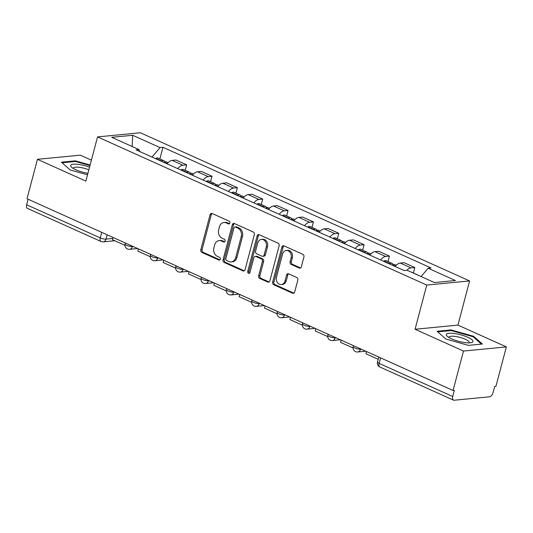 <?xml version="1.0" encoding="UTF-8"?>
<svg xmlns="http://www.w3.org/2000/svg" width="533" height="533" viewBox="0 0 533 533"><rect width="100%" height="100%" fill="white"/><g stroke="black" fill="none" stroke-linecap="round" stroke-linejoin="round"><path stroke-width="0.8" d="M229.876 223.014A1.452 1.173 -95.5 0 0 229.117 221.148L212.174 213.52A2.079 1.672 -95.5 0 0 211.461 213.4A2.079 1.672 -95.5 0 0 210.062 214.746L200.814 249.757A2.079 1.672 -95.5 0 0 201.894 252.422L218.836 260.051A1.452 1.173 -95.5 0 0 219.556 257.326L217.364 256.34A6.643 5.35 -95.5 0 1 213.906 247.818L214.679 244.9A6.643 5.35 -95.5 0 1 219.143 240.583A6.643 5.35 -95.5 0 1 221.428 240.976L223.62 241.962A1.452 1.173 -95.5 0 0 224.34 239.237L222.148 238.251A6.643 5.35 -95.5 0 1 218.683 229.73L219.456 226.811A6.643 5.35 -95.5 0 1 223.92 222.494A6.643 5.35 -95.5 0 1 226.205 222.881L228.397 223.873A1.452 1.173 -95.5 0 0 229.876 223.014M299.22 268.039A2.079 1.672 -95.5 0 0 299.932 268.166A2.079 1.672 -95.5 0 0 301.332 266.813L303.923 256.993A2.079 1.672 -95.5 0 0 302.844 254.328L284.022 245.86A2.079 1.672 -95.5 0 0 283.309 245.74A2.079 1.672 -95.5 0 0 281.917 247.085L272.663 282.097A2.079 1.672 -95.5 0 0 273.742 284.762L292.564 293.23A2.079 1.672 -95.5 0 0 293.277 293.35A2.079 1.672 -95.5 0 0 294.676 292.004L297.807 280.138A2.079 1.672 -95.5 0 0 296.728 277.473L288.673 273.849A2.079 1.672 -95.5 0 0 287.96 273.729A2.079 1.672 -95.5 0 0 286.567 275.075L285.008 280.958A5.557 4.471 -95.5 0 1 281.277 284.569A5.557 4.471 -95.5 0 1 276.48 277.12L282.57 254.074A5.557 4.471 -95.5 0 1 286.301 250.463A5.557 4.471 -95.5 0 1 291.098 257.912L290.085 261.756A2.079 1.672 -95.5 0 0 291.165 264.415L299.22 268.039L300.472 267.919A2.079 1.672 -95.5 0 0 300.545 267.952M426.74 285.068L415.067 329.261L463.483 351.054L453.07 390.482L27.023 198.742L37.443 159.307L85.866 181.1L97.539 136.908L426.74 285.068L469.606 280.931L140.406 132.77L97.539 136.908M254.321 234.667A2.079 1.672 -95.5 0 0 253.242 232.002L234.42 223.534A2.079 1.672 -95.5 0 0 233.707 223.414A2.079 1.672 -95.5 0 0 232.315 224.759L223.061 259.771A2.079 1.672 -95.5 0 0 224.14 262.436L242.961 270.904A2.079 1.672 -95.5 0 0 243.674 271.031A2.079 1.672 -95.5 0 0 245.073 269.678L254.321 234.667M259.225 234.693L278.039 243.168A2.079 1.672 -95.5 0 1 279.125 245.826L269.871 280.838A2.079 1.672 -95.5 0 1 268.479 282.19A2.079 1.672 -95.5 0 1 267.766 282.07L259.711 278.446A2.079 1.672 -95.5 0 1 258.632 275.781L262.383 261.583A2.079 1.672 -95.5 0 0 261.297 258.918L255.953 256.513A2.079 1.672 -95.5 0 0 255.24 256.393A2.079 1.672 -95.5 0 0 253.848 257.739L249.944 272.523A1.452 1.173 -95.5 0 1 247.712 271.517L257.113 235.926A2.079 1.672 -95.5 0 1 258.512 234.573A2.079 1.672 -95.5 0 1 259.225 234.693M463.483 351.054L506.35 346.91L495.93 386.345L494.684 386.465L493.058 392.608A4.231 2.279 114.2 0 1 489.514 396.812L454.149 400.23A4.231 2.279 114.2 0 1 453.456 400.123L379.849 366.997A4.231 2.279 -65.8 0 1 379.09 363.379L452.697 396.505A4.231 2.279 114.2 0 0 453.456 400.123M91.396 160.16L80.303 155.17L37.443 159.307M506.35 346.91L457.927 325.117L469.606 280.931M453.07 390.482L454.316 390.363L452.697 396.505M101.716 232.355L100.257 237.891A4.231 2.279 -65.8 0 0 101.017 241.509L27.41 208.383A4.231 2.279 -65.8 0 1 26.65 204.765L100.257 237.891A4.231 1.046 14.8 0 0 106.007 239.11L112.776 238.458M28.109 199.229L26.65 204.765M177.789 168.655A9.734 5.25 -65.8 0 1 182.866 165.21L172.139 160.386A9.734 5.25 114.2 0 0 167.062 163.831M172.139 160.386L175.95 160.02L186.677 164.844L185.231 170.313M182.866 165.21L186.677 164.844M210.582 181.72L212.027 176.25L201.301 171.426L197.49 171.793A9.734 5.25 114.2 0 0 192.413 175.237M203.133 180.061A9.734 5.25 -65.8 0 1 208.216 176.616L212.027 176.25M235.926 193.133L237.372 187.656L226.652 182.832L222.841 183.199A9.734 5.25 114.2 0 0 217.757 186.643M228.484 191.474A9.734 5.25 -65.8 0 1 233.561 188.029L237.372 187.656M261.277 204.539L262.722 199.069L251.996 194.239L248.185 194.612A9.734 5.25 114.2 0 0 243.108 198.049M253.828 202.88A9.734 5.25 -65.8 0 1 258.911 199.435L262.722 199.069M286.627 215.945L288.073 210.475L277.347 205.651L273.536 206.018A9.734 5.25 114.2 0 0 268.452 209.462M279.179 214.286A9.734 5.25 -65.8 0 1 284.256 210.841L288.073 210.475M311.972 227.351L313.417 221.881L302.697 217.058L298.88 217.424A9.734 5.25 114.2 0 0 293.803 220.869M304.53 225.692A9.734 5.25 -65.8 0 1 309.606 222.254L313.417 221.881M337.322 238.764L338.768 233.294L328.042 228.464L324.231 228.83A9.734 5.25 114.2 0 0 319.154 232.275M329.874 237.105A9.734 5.25 -65.8 0 1 334.957 233.661L338.768 233.294M362.667 250.17L364.112 244.7L353.392 239.87L349.581 240.243A9.734 5.25 114.2 0 0 344.498 243.681M355.225 248.511A9.734 5.25 -65.8 0 1 360.301 245.067L364.112 244.7M388.017 261.576L389.463 256.106L378.736 251.283L374.926 251.649A9.734 5.25 114.2 0 0 369.849 255.094M380.569 259.917A9.734 5.25 -65.8 0 1 385.652 256.473L389.463 256.106M413.368 272.989L414.814 267.513L404.087 262.689L400.276 263.055A9.734 5.25 114.2 0 0 395.193 266.5M406.819 270.298A9.734 5.25 -65.8 0 1 411.003 267.886L414.814 267.513M139.779 151.552L139.02 149.6L111.723 137.314L132.717 135.289L160.013 147.574L152.018 157.055M421.103 276.554L428.119 268.239L431.057 267.952L162.951 147.295L160.013 147.574M428.119 268.239L455.422 280.525L434.428 282.55L407.125 270.264L404.187 270.551L136.082 149.886L139.02 149.6M90.117 165.01L75.34 160.846L61.415 162.185L70.136 169.92L87.525 174.817M415.067 329.261L457.927 325.117M482.378 344.032L473.657 336.303L451.018 329.92L437.093 331.26L445.808 338.988L468.454 345.377L482.378 344.032M159.887 158.907L162.951 147.295M132.717 135.289L132.131 146.502M75.166 161.512L75.34 160.846M473.464 337.043L473.657 336.303M450.838 330.587L451.018 329.92M229.49 223.68L227.458 222.761A6.643 5.35 -95.5 0 0 225.173 222.374L223.92 222.494M219.143 240.583L220.395 240.463A6.643 5.35 -95.5 0 1 222.674 240.849L224.713 241.769M212.101 213.493A2.079 1.672 -95.5 0 0 211.315 214.626L202.06 249.637A2.079 1.672 -95.5 0 0 203.146 252.302L219.929 259.857M234.347 223.5A2.079 1.672 -95.5 0 0 233.561 224.64L224.313 259.651A2.079 1.672 -95.5 0 0 225.392 262.316L244.214 270.784A2.079 1.672 -95.5 0 0 244.287 270.817M235.453 227.045A1.452 1.173 -95.5 0 0 233.98 227.904L225.859 258.638A1.452 1.173 -95.5 0 0 226.618 260.504L228.93 261.543A6.643 5.35 -95.5 0 0 231.215 261.936A6.643 5.35 -95.5 0 0 235.679 257.619L241.229 236.612A6.643 5.35 -95.5 0 0 237.771 228.091L235.453 227.045L236.705 226.925A1.452 1.173 -95.5 0 0 236.206 226.838L234.96 226.965M231.215 261.936L232.461 261.81A6.643 5.35 -95.5 0 0 236.925 257.492L235.679 257.619M236.705 226.925L239.017 227.964A6.643 5.35 -95.5 0 1 242.475 236.485L236.925 257.492M255.24 256.393L256.493 256.273A2.079 1.672 -95.5 0 1 257.206 256.393L262.549 258.798A2.079 1.672 -95.5 0 1 263.628 261.463L259.877 275.661A2.079 1.672 -95.5 0 0 260.957 278.319L269.012 281.95A2.079 1.672 -95.5 0 0 269.085 281.977M259.151 234.667A2.079 1.672 -95.5 0 0 258.365 235.806L248.958 271.397A1.452 1.173 -95.5 0 0 249.571 273.182M266.273 246.846A5.557 4.471 -95.5 0 0 261.47 239.397A5.557 4.471 -95.5 0 0 257.739 243.008L255.593 251.13A2.079 1.672 -95.5 0 0 256.673 253.788L262.016 256.193A2.079 1.672 -95.5 0 0 262.729 256.32A2.079 1.672 -95.5 0 0 264.128 254.967L266.273 246.846L267.526 246.726A5.557 4.471 -95.5 0 0 262.722 239.277L261.47 239.397M262.729 256.32L263.982 256.193A2.079 1.672 -95.5 0 0 265.374 254.847L264.128 254.967M267.526 246.726L265.374 254.847M286.301 250.463L287.547 250.343A5.557 4.471 -95.5 0 1 292.351 257.792L291.338 261.63A2.079 1.672 -95.5 0 0 292.417 264.295L300.472 267.919M281.277 284.569L282.53 284.449A5.557 4.471 -95.5 0 0 286.261 280.838L285.008 280.958M288.6 273.815A2.079 1.672 -95.5 0 0 287.813 274.955L286.261 280.838M283.949 245.826A2.079 1.672 -95.5 0 0 283.163 246.966L273.915 281.977A2.079 1.672 -95.5 0 0 274.995 284.642L293.816 293.11A2.079 1.672 -95.5 0 0 293.89 293.137M164.057 162.478A16.077 8.668 -65.8 0 1 164.244 162.358L164.437 162.239A5.343 2.878 -65.8 0 1 166.556 161.912L168.135 162.618M164.97 161.965A5.343 2.878 114.2 0 0 163.957 160.739A5.343 2.878 114.2 0 0 161.839 161.066L161.646 161.186A16.077 8.668 114.2 0 0 161.459 161.306M155.523 158.634A16.077 8.668 -65.8 0 1 155.716 158.514L155.909 158.394A5.343 2.878 -65.8 0 1 158.028 158.068L163.957 160.739M124.929 245.307L112.45 239.69L113.043 237.451M89.551 167.155A13.751 3.411 14.8 0 0 70.749 165.243A13.751 3.411 14.8 0 0 71.649 167.282A13.751 3.411 14.8 0 0 87.925 173.312M88.838 169.84A10.413 2.585 14.8 0 0 73.481 167.955A10.413 2.585 14.8 0 0 73.414 168.115A10.413 2.585 14.8 0 0 73.427 168.528M62.081 162.778L75.506 161.479L89.97 165.556M446.421 334.318A13.751 3.411 14.8 0 0 447.327 336.356A13.751 3.411 14.8 0 0 458.76 341.34A13.751 3.411 14.8 0 0 471.159 342.652A13.751 3.411 14.8 0 0 472.838 341.766A13.751 3.411 14.8 0 0 461.385 334.984A13.751 3.411 14.8 0 0 446.421 334.318M469 342.859A10.413 2.585 14.8 0 0 469.153 342.666A10.413 2.585 14.8 0 0 469.22 342.506A10.413 2.585 14.8 0 0 460.146 337.442A10.413 2.585 14.8 0 0 449.152 337.029A10.413 2.585 14.8 0 0 449.086 337.189A10.413 2.585 14.8 0 0 449.099 337.602M437.753 331.852L451.185 330.553L473.117 336.743L481.446 344.118M189.402 173.885A16.077 8.668 -65.8 0 1 189.595 173.765L189.788 173.645A5.343 2.878 -65.8 0 1 191.907 173.318L193.479 174.024M190.314 173.372A5.343 2.878 114.2 0 0 189.308 172.146A5.343 2.878 114.2 0 0 187.19 172.472L186.99 172.592A16.077 8.668 114.2 0 0 186.803 172.712M180.874 170.047A16.077 8.668 -65.8 0 1 181.06 169.927L181.253 169.807A5.343 2.878 -65.8 0 1 183.372 169.481L189.308 172.146M150.273 256.713L137.794 251.096L138.387 248.858M214.752 185.291A16.077 8.668 -65.8 0 1 214.939 185.171L215.132 185.051A5.343 2.878 -65.8 0 1 217.251 184.724L218.83 185.437M215.665 184.778A5.343 2.878 114.2 0 0 214.652 183.552A5.343 2.878 114.2 0 0 212.534 183.885L212.341 184.005A16.077 8.668 114.2 0 0 212.154 184.118M206.224 181.453A16.077 8.668 -65.8 0 1 206.411 181.333L206.604 181.213A5.343 2.878 -65.8 0 1 208.723 180.887L214.652 183.552M175.624 268.119L163.145 262.502L163.738 260.271M240.103 196.697A16.077 8.668 -65.8 0 1 240.29 196.584L240.483 196.457A5.343 2.878 -65.8 0 1 242.602 196.131L244.174 196.844M241.016 196.184A5.343 2.878 114.2 0 0 240.003 194.965A5.343 2.878 114.2 0 0 237.885 195.291L237.691 195.411A16.077 8.668 114.2 0 0 237.498 195.531M231.569 192.859A16.077 8.668 -65.8 0 1 231.755 192.739L231.955 192.62A5.343 2.878 -65.8 0 1 234.074 192.293L240.003 194.965M200.968 279.525L188.495 273.915L189.082 271.677M265.447 208.11A16.077 8.668 -65.8 0 1 265.634 207.99L265.834 207.87A5.343 2.878 -65.8 0 1 267.952 207.544L269.525 208.25M266.36 207.597A5.343 2.878 114.2 0 0 265.347 206.371A5.343 2.878 114.2 0 0 263.229 206.697L263.036 206.817A16.077 8.668 114.2 0 0 262.849 206.937M256.919 204.266A16.077 8.668 -65.8 0 1 257.106 204.152L257.299 204.032A5.343 2.878 -65.8 0 1 259.418 203.699L265.347 206.371M226.318 290.938L213.84 285.322L214.433 283.083M290.798 219.516A16.077 8.668 -65.8 0 1 290.985 219.396L291.178 219.276A5.343 2.878 -65.8 0 1 293.297 218.95L294.876 219.656M291.711 219.003A5.343 2.878 114.2 0 0 290.698 217.777A5.343 2.878 114.2 0 0 288.58 218.104L288.386 218.224A16.077 8.668 114.2 0 0 288.2 218.343M282.263 215.678A16.077 8.668 -65.8 0 1 282.457 215.559L282.65 215.439A5.343 2.878 -65.8 0 1 284.769 215.112L290.698 217.777M251.669 302.344L239.19 296.728L239.783 294.496M316.142 230.922A16.077 8.668 -65.8 0 1 316.336 230.802L316.529 230.682A5.343 2.878 -65.8 0 1 318.647 230.356L320.22 231.069M317.062 230.409A5.343 2.878 114.2 0 0 316.049 229.19A5.343 2.878 114.2 0 0 313.93 229.516L313.73 229.636A16.077 8.668 114.2 0 0 313.544 229.756M307.614 227.085A16.077 8.668 -65.8 0 1 307.801 226.965L307.994 226.845A5.343 2.878 -65.8 0 1 310.113 226.518L316.049 229.19M277.013 313.75L264.535 308.134L265.128 305.902M341.493 242.328A16.077 8.668 -65.8 0 1 341.68 242.215L341.873 242.095A5.343 2.878 -65.8 0 1 343.992 241.762L345.571 242.475M342.406 241.822A5.343 2.878 114.2 0 0 341.393 240.596A5.343 2.878 114.2 0 0 339.274 240.923L339.081 241.043A16.077 8.668 114.2 0 0 338.895 241.163M332.965 238.491A16.077 8.668 -65.8 0 1 333.152 238.371L333.345 238.251A5.343 2.878 -65.8 0 1 335.464 237.925L341.393 240.596M302.364 325.163L289.885 319.547L290.478 317.308M366.844 253.741A16.077 8.668 -65.8 0 1 367.03 253.621L367.224 253.501A5.343 2.878 -65.8 0 1 369.342 253.175L370.921 253.881M367.757 253.228A5.343 2.878 114.2 0 0 366.744 252.002A5.343 2.878 114.2 0 0 364.625 252.329L364.432 252.449A16.077 8.668 114.2 0 0 364.239 252.569M358.309 249.897A16.077 8.668 -65.8 0 1 358.502 249.784L358.696 249.664A5.343 2.878 -65.8 0 1 360.814 249.337L366.744 252.002M327.708 336.57L315.236 330.953L315.822 328.714M392.188 265.148A16.077 8.668 -65.8 0 1 392.381 265.028L392.574 264.908A5.343 2.878 -65.8 0 1 394.693 264.581L396.266 265.294M393.101 264.635A5.343 2.878 114.2 0 0 392.088 263.409A5.343 2.878 114.2 0 0 389.969 263.742L389.776 263.862A16.077 8.668 114.2 0 0 389.59 263.975M383.66 261.31A16.077 8.668 -65.8 0 1 383.847 261.19L384.04 261.07A5.343 2.878 -65.8 0 1 386.159 260.744L392.088 263.409M353.059 347.976L340.58 342.359L341.173 340.127M419.558 275.861A5.343 2.878 -65.8 0 1 420.037 275.987L421.157 276.494M417.859 275.095A5.343 2.878 114.2 0 0 417.439 274.821A5.343 2.878 114.2 0 0 416.959 274.688M411.03 272.023A5.343 2.878 -65.8 0 1 411.509 272.15L417.439 274.821M378.223 359.302L365.931 353.772L366.524 351.533M107.146 234.8L106.007 239.11A4.231 3.405 -95.5 0 1 103.162 241.862L114.782 240.736M385.652 256.473L374.926 251.649M360.301 245.067L349.581 240.243M334.957 233.661L324.231 228.83M309.606 222.254L298.88 217.424M284.256 210.841L273.536 206.018M258.911 199.435L248.185 194.612M233.561 188.029L222.841 183.199M208.216 176.616L197.49 171.793M411.003 267.886L400.276 263.055M360.628 348.882L360.535 349.228L361.247 349.162M335.277 337.476L335.19 337.822L335.903 337.755M309.933 326.063L309.84 326.416L310.552 326.343M284.582 314.657L284.489 315.003L285.202 314.936M259.238 303.25L259.145 303.597L259.857 303.53M233.887 291.837L233.794 292.191L234.507 292.117M208.536 280.431L208.443 280.778L209.156 280.711M183.192 269.025L183.099 269.372L183.812 269.305M157.841 257.619L157.748 257.965L158.461 257.899M132.49 246.206L132.404 246.559L133.117 246.486M125.335 242.988L125.062 244.014A4.231 1.046 14.8 0 0 127.707 245.753A4.231 1.046 14.8 0 0 132.404 246.559A4.231 3.405 84.5 0 1 129.559 249.304L137.641 248.525M150.679 254.394L150.406 255.42A4.231 1.046 14.8 0 0 153.051 257.159A4.231 1.046 14.8 0 0 157.748 257.965A4.231 3.405 84.5 0 1 154.91 260.717L162.991 259.931M176.03 265.8L175.757 266.826A4.231 1.046 14.8 0 0 178.402 268.565A4.231 1.046 14.8 0 0 183.099 269.372A4.231 3.405 84.5 0 1 180.254 272.123L188.336 271.344M201.374 277.207L201.108 278.239A4.231 1.046 14.8 0 0 203.753 279.972A4.231 1.046 14.8 0 0 208.443 280.778A4.231 3.405 84.5 0 1 205.605 283.529L213.686 282.75M226.725 288.62L226.452 289.646A4.231 1.046 14.8 0 0 229.097 291.384A4.231 1.046 14.8 0 0 233.794 292.191A4.231 3.405 84.5 0 1 230.949 294.936L239.037 294.156M252.076 300.026L251.803 301.052A4.231 1.046 14.8 0 0 254.448 302.791A4.231 1.046 14.8 0 0 259.145 303.597A4.231 3.405 84.5 0 1 256.3 306.348L264.381 305.562M277.42 311.432L277.153 312.465A4.231 1.046 14.8 0 0 279.792 314.197A4.231 1.046 14.8 0 0 284.489 315.003A4.231 3.405 84.5 0 1 281.651 317.755L289.732 316.975M302.771 322.845L302.497 323.871A4.231 1.046 14.8 0 0 305.142 325.61A4.231 1.046 14.8 0 0 309.84 326.416A4.231 3.405 84.5 0 1 306.995 329.161L315.076 328.381M328.115 334.251L327.848 335.277A4.231 1.046 14.8 0 0 330.493 337.016A4.231 1.046 14.8 0 0 335.19 337.822A4.231 3.405 84.5 0 1 332.345 340.567L340.427 339.788M353.466 345.657L353.192 346.683A4.231 1.046 14.8 0 0 355.837 348.422A4.231 1.046 14.8 0 0 360.535 349.228A4.231 3.405 84.5 0 1 357.69 351.98L365.778 351.2M380.549 357.85L379.09 363.379A4.231 1.046 14.8 0 1 377.497 362.054A4.231 4.231 0 0 0 379.849 366.997M227.458 222.761L226.205 222.881M224.593 241.869L223.62 241.962M222.674 240.849L221.428 240.976M219.816 259.957L218.836 260.051M203.146 252.302L201.894 252.422M202.06 249.637L200.814 249.757M211.315 214.626L210.062 214.746M229.37 223.78L228.397 223.873M244.214 270.784L242.961 270.904M225.392 262.316L224.14 262.436M224.313 259.651L223.061 259.771M233.561 224.64L232.315 224.759M242.475 236.485L241.229 236.612M239.017 227.964L237.771 228.091M269.012 281.95L267.766 282.07M260.957 278.319L259.711 278.446M259.877 275.661L258.632 275.781M263.628 261.463L262.383 261.583M262.549 258.798L261.297 258.918M257.206 256.393L255.953 256.513M248.958 271.397L247.712 271.517M258.365 235.806L257.113 235.926M292.417 264.295L291.165 264.415M291.338 261.63L290.085 261.756M292.351 257.792L291.098 257.912M287.813 274.955L286.567 275.075M293.816 293.11L292.564 293.23M274.995 284.642L273.742 284.762M273.915 281.977L272.663 282.097M283.163 246.966L281.917 247.085M167.302 163.524L164.437 162.239M161.839 161.066L155.909 158.394M161.646 161.186L155.716 158.514M167.182 163.678L164.244 162.358M192.653 174.937L189.788 173.645M187.19 172.472L181.253 169.807M186.99 172.592L181.06 169.927M192.526 175.084L189.595 173.765M218.004 186.343L215.132 185.051M212.534 183.885L206.604 181.213M212.341 184.005L206.411 181.333M217.877 186.497L214.939 185.171M243.348 197.75L240.483 196.457M237.885 195.291L231.955 192.62M237.691 195.411L231.755 192.739M243.228 197.903L240.29 196.584M268.699 209.156L265.834 207.87M263.229 206.697L257.299 204.032M263.036 206.817L257.106 204.152M268.572 209.309L265.634 207.99M294.049 220.569L291.178 219.276M288.58 218.104L282.65 215.439M288.386 218.224L282.457 215.559M293.923 220.715L290.985 219.396M319.394 231.975L316.529 230.682M313.93 229.516L307.994 226.845M313.73 229.636L307.801 226.965M319.267 232.128L316.336 230.802M344.744 243.381L341.873 242.095M339.274 240.923L333.345 238.251M339.081 241.043L333.152 238.371M344.618 243.534L341.68 242.215M370.089 254.794L367.224 253.501M364.625 252.329L358.696 249.664M364.432 252.449L358.502 249.784M369.969 254.941L367.03 253.621M395.439 266.2L392.574 264.908M389.969 263.742L384.04 261.07M389.776 263.862L383.847 261.19M395.313 266.353L392.381 265.028M125.062 244.014A4.231 4.231 0 0 0 129.559 249.304M150.406 255.42A4.231 4.231 0 0 0 154.91 260.717M175.757 266.826A4.231 4.231 0 0 0 180.254 272.123M201.108 278.239A4.231 4.231 0 0 0 205.605 283.529M226.452 289.646A4.231 4.231 0 0 0 230.949 294.936M251.803 301.052A4.231 4.231 0 0 0 256.3 306.348M277.153 312.465A4.231 4.231 0 0 0 281.651 317.755M302.497 323.871A4.231 4.231 0 0 0 306.995 329.161M327.848 335.277A4.231 4.231 0 0 0 332.345 340.567M353.192 346.683A4.231 4.231 0 0 0 357.69 351.98M378.816 357.063L377.497 362.054M101.017 241.509A4.231 4.231 0 0 0 103.162 241.862"/></g></svg>
